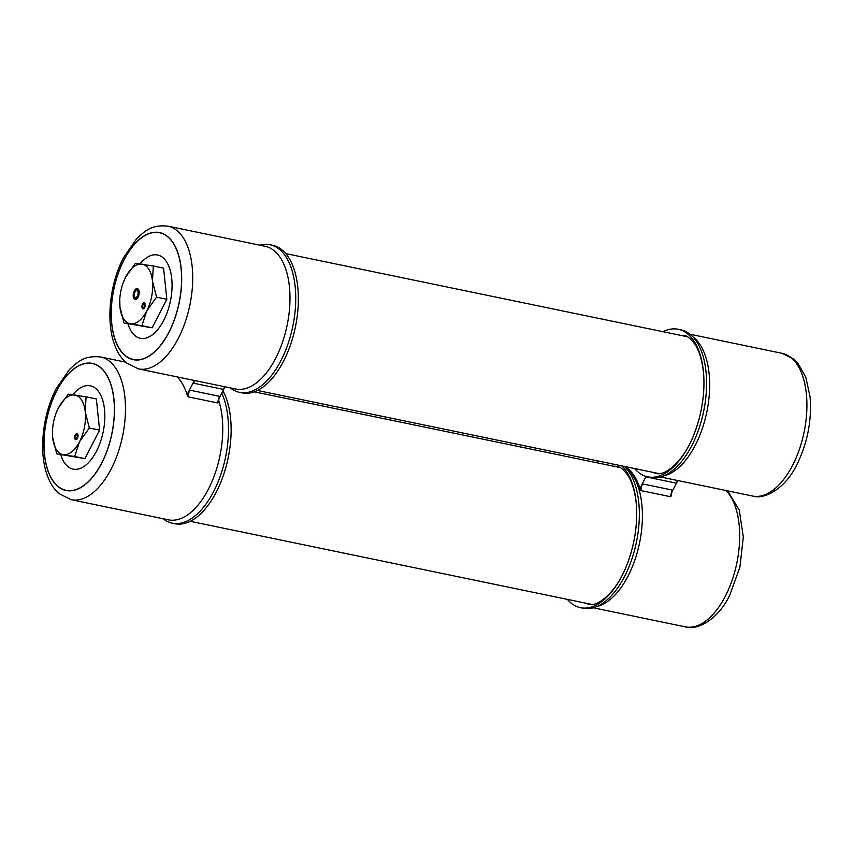 <?xml version="1.0" encoding="UTF-8"?>
<svg xmlns="http://www.w3.org/2000/svg" width="853" height="853" viewBox="0 0 853 853"><rect width="100%" height="100%" fill="white"/><g stroke="black" fill="none" stroke-linecap="round" stroke-linejoin="round"><path stroke-width="1.28" d="M177.296 376.93A72.921 37.543 101.7 0 1 186.668 393.35A72.921 37.543 101.7 0 0 177.296 376.93A72.921 37.543 101.7 0 1 186.668 393.35L186.722 393.436A1.557 0.8 -78.3 0 0 187.052 393.691A1.557 0.8 -78.3 0 0 187.905 393.041L189.835 390.173A9.074 4.67 -78.3 0 0 188.076 396.816L187.468 396.027A9.554 4.915 101.7 0 1 188.161 392.54L189.835 390.173A9.074 4.67 -78.3 0 0 188.076 396.816L187.468 396.027A9.554 4.915 101.7 0 1 188.161 392.54L194.367 380.459M218.965 398.49L224.616 387.497M259.909 245.206A75.352 38.79 101.7 0 1 270.081 244.779L272.704 245.323A75.352 38.79 101.7 0 1 288.89 257.883A75.352 38.79 101.7 0 1 283.623 361.022A75.352 38.79 101.7 0 1 242.156 392.881L239.522 392.348A75.352 38.79 101.7 0 1 230.363 387.912M270.081 244.779A75.352 38.79 101.7 0 1 286.267 257.339A75.352 38.79 101.7 0 1 281 360.478A75.352 38.79 101.7 0 1 239.522 392.348M123.93 260.122A64.711 33.32 -78.3 0 0 119.409 348.706A64.711 33.32 -78.3 0 0 168.926 332.126A64.711 33.32 -78.3 0 0 173.458 243.542A64.711 33.32 -78.3 0 0 123.93 260.122M127.95 323.841A42.533 21.901 -78.3 0 0 163.744 320.312A42.533 21.901 -78.3 0 0 168.713 265.965A42.533 21.901 -78.3 0 0 140.02 263.908M221.716 393.137A75.352 38.79 101.7 0 1 213.762 491.307A75.352 38.79 101.7 0 1 172.295 523.166A75.352 38.79 101.7 0 1 163.136 518.741M222.9 390.834A75.352 38.79 101.7 0 1 216.395 491.85A75.352 38.79 101.7 0 1 174.918 523.71L172.295 523.166M56.693 390.941A64.711 33.32 -78.3 0 0 52.172 479.535A64.711 33.32 -78.3 0 0 101.699 462.955A64.711 33.32 -78.3 0 0 106.22 374.36A64.711 33.32 -78.3 0 0 56.693 390.941M60.723 454.66A42.533 21.901 -78.3 0 0 96.517 451.141A42.533 21.901 -78.3 0 0 101.486 396.794A42.533 21.901 -78.3 0 0 72.782 394.726M223.209 389.352L193.418 383.189L194.271 380.662A9.554 4.915 101.7 0 1 194.431 380.47A9.554 4.915 101.7 0 0 194.271 380.662L193.418 383.189L223.209 389.352A9.074 4.67 101.7 0 1 225.011 386.804A9.074 4.67 101.7 0 0 223.209 389.352L224.307 387.923L223.209 389.352M217.867 402.989L188.076 396.816L217.867 402.989A9.074 4.67 101.7 0 1 219.616 396.346L189.835 390.173L219.616 396.346L218.773 398.873A9.554 4.915 -78.3 0 0 218.069 402.36L217.867 402.989A9.074 4.67 101.7 0 1 219.616 396.346L218.773 398.873A9.554 4.915 -78.3 0 0 218.069 402.36L217.867 402.989M186.722 393.436A1.557 0.8 -78.3 0 0 187.052 393.691A1.557 0.8 -78.3 0 0 187.905 393.041A1.557 0.8 -78.3 0 1 187.052 393.691A1.557 0.8 -78.3 0 1 186.722 393.436L186.722 393.436M177.221 376.909A72.868 37.521 101.7 0 1 187.468 396.027A72.868 37.521 101.7 0 0 177.221 376.909M677.463 481.241L671.812 492.245M627.851 467.156A1.557 0.8 101.7 0 0 627.968 468.638A1.557 0.8 101.7 0 1 627.851 467.156A1.557 0.8 101.7 0 0 627.968 468.638L628.021 468.724A72.921 37.543 -78.3 0 1 639.505 487.106A72.921 37.543 -78.3 0 0 628.021 468.724A72.921 37.543 -78.3 0 1 639.505 487.106L639.569 487.191A1.557 0.8 101.7 0 0 639.899 487.447A1.557 0.8 101.7 0 1 639.569 487.191A1.557 0.8 101.7 0 0 639.899 487.447L639.899 487.447A1.557 0.8 101.7 0 0 640.752 486.786A1.557 0.8 101.7 0 1 639.899 487.447A1.557 0.8 101.7 0 0 640.752 486.786L642.672 483.928L672.463 490.091L671.62 492.629A9.554 4.915 -78.3 0 0 670.916 496.115L670.714 496.745L640.923 490.571L640.315 489.782A9.554 4.915 101.7 0 1 641.008 486.285L642.672 483.928L672.463 490.091L671.62 492.629A9.554 4.915 -78.3 0 0 670.916 496.115L670.714 496.745L640.923 490.571L640.315 489.782A72.868 37.521 101.7 0 0 626.433 467.572L626.433 467.572A9.554 4.915 101.7 0 0 627.275 467.028A9.554 4.915 101.7 0 1 626.433 467.572A72.868 37.521 101.7 0 1 640.315 489.782A9.554 4.915 101.7 0 1 641.008 486.285L646.073 476.432M634.643 468.553A75.352 38.79 -78.3 0 0 647.747 476.859A75.352 38.79 -78.3 0 0 689.213 444.989A75.352 38.79 -78.3 0 0 694.481 341.85A75.352 38.79 -78.3 0 0 678.295 329.29A75.352 38.79 -78.3 0 0 662.973 331.7M647.747 476.859L650.37 477.403A75.352 38.79 -78.3 0 0 682.89 459.831A75.352 38.79 -78.3 0 0 691.836 445.533A75.352 38.79 -78.3 0 0 703.8 358.868A75.352 38.79 -78.3 0 0 697.104 342.394A75.352 38.79 -78.3 0 0 680.918 329.834L678.295 329.29M567.405 599.382A75.352 38.79 -78.3 0 0 580.509 607.677A75.352 38.79 -78.3 0 0 621.976 575.818A75.352 38.79 -78.3 0 0 627.243 472.669A75.352 38.79 -78.3 0 0 621.773 465.898M580.509 607.677L583.132 608.221A75.352 38.79 -78.3 0 0 615.663 590.66A75.352 38.79 -78.3 0 0 624.609 576.361A75.352 38.79 -78.3 0 0 636.562 489.686A75.352 38.79 -78.3 0 0 629.877 473.212A75.352 38.79 -78.3 0 0 624.396 466.442M598.923 461.164A75.352 38.79 -78.3 0 0 595.746 462.529M646.265 476.944L676.056 483.107A9.074 4.67 101.7 0 1 677.858 480.559A9.074 4.67 101.7 0 0 676.056 483.107L677.154 481.668L676.056 483.107L646.265 476.944A9.074 4.67 -78.3 0 1 646.478 476.55A9.074 4.67 -78.3 0 0 646.265 476.944M77.655 434.177A3.071 1.578 -78.3 0 0 76.994 433.665A3.071 1.578 -78.3 0 0 75.021 435.627A3.071 1.578 -78.3 0 0 75.096 439.178A3.071 1.578 -78.3 0 0 75.757 439.69A3.071 1.578 -78.3 0 0 77.73 437.728A3.071 1.578 -78.3 0 0 77.655 434.177M56.767 453.785A35.048 18.041 -78.3 0 0 56.799 453.849L84.937 458.626L99.598 430.115L89.309 427.993L79.532 441.737L74.659 456.494L56.767 453.849L52.705 437.76L52.545 430.168M84.937 458.626L74.659 456.494A35.048 18.041 -78.3 0 0 74.691 456.44M55.946 413.566A30.377 15.642 -78.3 0 0 52.545 429.997A30.377 15.642 -78.3 0 0 52.705 437.76A30.377 15.642 101.7 0 0 63.271 454.66A30.377 15.642 101.7 0 0 79.532 441.737A30.377 15.642 101.7 0 0 85.247 411.903A30.377 15.642 101.7 0 0 74.68 395.003A30.377 15.642 101.7 0 0 58.409 407.926A30.377 15.642 -78.3 0 0 55.946 413.566L58.409 407.926L68.187 394.182L86.068 396.837L85.247 411.903L89.309 427.993M99.598 430.115L96.357 398.959L86.068 396.837M144.893 303.359A3.071 1.578 -78.3 0 0 144.232 302.847A3.071 1.578 -78.3 0 0 142.259 304.809A3.071 1.578 -78.3 0 0 142.323 308.349A3.071 1.578 -78.3 0 0 142.984 308.861A3.071 1.578 -78.3 0 0 144.957 306.899A3.071 1.578 -78.3 0 0 144.893 303.359M138.133 297.089A5.545 2.858 101.7 0 1 136.992 298.689A5.545 2.858 101.7 0 1 133.537 297.74A5.545 2.858 101.7 0 1 134.284 290.926A5.545 2.858 101.7 0 1 138.783 290.02A5.545 2.858 101.7 0 1 138.133 297.089M134.731 296.983A4.574 2.356 -78.3 0 0 136.096 298.646A4.574 2.356 -78.3 0 0 137.333 298.315M123.184 282.748A30.377 15.642 101.7 0 1 125.647 277.108A30.377 15.642 101.7 0 1 141.918 264.174A30.377 15.642 101.7 0 1 152.474 281.074A30.377 15.642 -78.3 0 1 146.769 310.908A30.377 15.642 101.7 0 1 130.498 323.841A30.377 15.642 101.7 0 1 119.942 306.931A30.377 15.642 101.7 0 1 119.783 299.179A30.377 15.642 101.7 0 1 123.184 282.748L125.647 277.108L135.414 263.353L153.305 266.008L152.474 281.074L156.547 297.164L146.769 310.908L141.897 325.675L124.005 323.02L119.942 306.931L119.772 299.339M124.005 323.02L152.175 327.797L166.825 299.296L163.595 268.141L153.305 266.008M166.825 299.296L156.547 297.164M152.175 327.797L141.897 325.675M138.954 290.5A4.574 2.356 -78.3 0 0 137.951 289.7A4.574 2.356 -78.3 0 0 136.043 290.692M134.721 296.887A3.551 1.823 -78.3 0 0 135.488 297.484A3.551 1.823 -78.3 0 0 137.77 295.213A3.551 1.823 -78.3 0 0 137.685 291.129A3.551 1.823 -78.3 0 0 136.928 290.532A3.551 1.823 -78.3 0 0 135.712 291.012A3.551 1.823 -78.3 0 0 134.561 296.567A3.551 1.823 -78.3 0 0 134.721 296.887M144.466 306.963L144.136 306.888A1.674 0.864 -78.3 0 1 143.272 307.496A1.674 0.864 -78.3 0 1 142.76 305.683A1.674 0.864 -78.3 0 1 143.954 304.212A1.674 0.864 -78.3 0 1 144.242 306.675L144.647 307.187A2.719 1.397 -78.3 0 0 144.04 303.178A2.719 1.397 -78.3 0 0 142.664 304.34A2.719 1.397 -78.3 0 0 142.941 308.487A2.719 1.397 -78.3 0 0 144.466 307.538L144.658 307.592M144.136 306.888L144.466 307.538M77.228 437.781L76.898 437.717A1.674 0.864 -78.3 0 1 76.034 438.325A1.674 0.864 -78.3 0 1 75.533 436.501A1.674 0.864 -78.3 0 1 76.717 435.041A1.674 0.864 -78.3 0 1 77.015 437.504L77.41 438.015A2.719 1.397 -78.3 0 0 76.802 433.996A2.719 1.397 -78.3 0 0 75.427 435.169A2.719 1.397 -78.3 0 0 75.704 439.306A2.719 1.397 -78.3 0 0 77.228 438.357L77.431 438.421M76.898 437.717L77.228 438.357M123.866 260.016A64.892 33.416 101.7 0 1 173.532 243.393A64.892 33.416 101.7 0 1 168.99 332.233A64.892 33.416 101.7 0 1 119.324 348.856A64.892 33.416 101.7 0 1 123.866 260.016M167.892 226.152A72.868 37.521 101.7 0 1 178.458 338.055A72.868 37.521 101.7 0 1 138.346 368.869L235.62 389A72.868 37.521 101.7 0 0 275.732 358.185A72.868 37.521 101.7 0 0 280.818 258.438A72.868 37.521 101.7 0 0 265.166 246.293L167.892 226.152C151.376 224.446 145.085 230.982 136.651 238.712L123.472 257.755C109.802 283.878 105.729 321.378 114.611 344.815C117.298 352.289 121.179 358.281 126.265 362.781L138.346 368.869M56.629 390.845A64.892 33.416 101.7 0 1 106.294 374.211A64.892 33.416 101.7 0 1 101.763 463.051A64.892 33.416 101.7 0 1 52.097 479.685A64.892 33.416 101.7 0 1 56.629 390.845M71.119 499.687L59.028 493.599C53.952 489.1 50.071 483.118 47.373 475.643C38.492 452.207 42.565 414.707 56.234 388.584L69.413 369.53C77.847 361.8 84.148 355.264 100.665 356.981A72.868 37.521 101.7 0 1 111.221 468.873A72.868 37.521 101.7 0 1 71.119 499.687L168.382 519.829A72.868 37.521 101.7 0 0 208.495 489.014A72.868 37.521 101.7 0 0 218.539 399.993M195.22 380.641A9.074 4.67 -78.3 0 0 193.418 383.189A9.074 4.67 -78.3 0 1 195.22 380.641M792.661 465.205A72.868 37.521 -78.3 0 0 782.094 353.313L794.015 359.252L797.854 363.122L805.786 377.239L810.062 396.784C811.907 420.326 807.546 442.878 796.979 464.416C785.912 487.905 764.778 500.135 752.549 496.019A72.868 37.521 -78.3 0 0 792.661 465.205M664.05 475.739A72.868 37.521 -78.3 0 0 695.387 445.063A72.868 37.521 -78.3 0 0 700.484 345.316A72.868 37.521 -78.3 0 0 692.817 336.796M652.278 472.21A70.245 36.167 -78.3 0 0 655.808 473.308C664.21 476.71 683.669 462.027 694.15 433.942C699.993 418.972 703.224 403.437 703.842 387.358C704.535 374.19 702.371 356.362 695.323 344.783C690.642 338.524 686.964 335.517 684.287 335.741A70.245 36.167 -78.3 0 0 680.619 335.357M727.673 490.87L739.284 510.158L743.315 537.006L739.903 567.117L729.741 595.245C718.684 618.734 697.541 630.953 685.311 626.848A72.868 37.521 -78.3 0 0 725.423 596.034A72.868 37.521 -78.3 0 0 726.052 490.539M596.823 606.558A72.868 37.521 -78.3 0 0 628.149 575.892A72.868 37.521 -78.3 0 0 633.246 476.145A72.868 37.521 -78.3 0 0 625.58 467.615M585.051 603.039A70.245 36.167 -78.3 0 0 588.581 604.137C596.972 607.528 616.431 592.846 626.923 564.771C632.755 549.79 635.986 534.266 636.605 518.176C637.298 505.019 635.133 487.191 628.096 475.611C623.404 469.353 619.726 466.335 617.06 466.57A70.245 36.167 -78.3 0 0 613.382 466.175M670.714 496.745A9.074 4.67 101.7 0 1 672.463 490.091A9.074 4.67 101.7 0 0 670.714 496.745M642.672 483.928A9.074 4.67 -78.3 0 0 640.923 490.571A9.074 4.67 -78.3 0 1 642.672 483.928M619.854 467.519L254.279 391.836M591.513 604.372L190.23 521.3M687.081 336.69L285.798 253.618M658.751 473.554L257.467 390.471M100.665 356.981L125.53 362.13M219.114 398.074L218.112 402.712L219.114 398.074M782.094 353.313L690.077 334.259M752.549 496.019L660.531 476.976M685.311 626.848L593.304 607.794M670.959 496.457L671.961 491.829L670.959 496.457M134.561 296.567L134.977 297.558M135.712 291.012L136.491 290.255M142.941 308.487L143.635 308.754M144.04 303.178L144.786 303.199M75.704 439.306L76.397 439.583M76.802 433.996L77.548 434.017"/></g></svg>
